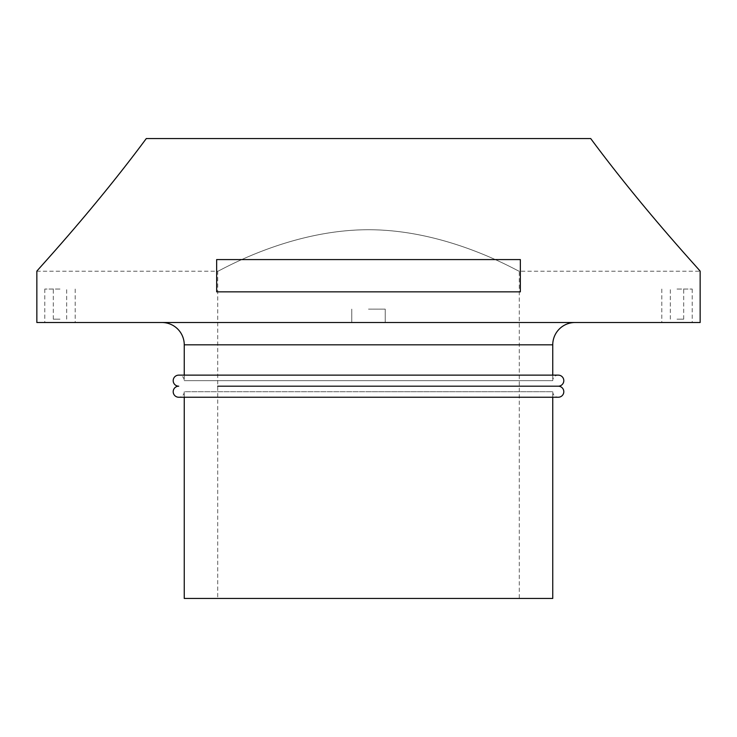 <?xml version="1.0" encoding="UTF-8"?>
<svg xmlns="http://www.w3.org/2000/svg" width="737" height="737" viewBox="0 0 737 737"><rect width="100%" height="100%" fill="white"/><g stroke="black" fill="none" stroke-linecap="round" stroke-linejoin="round"><path stroke-width="0.55" stroke-dasharray="3.69 2.76" d="M184.25 397.243L184.25 391.716L368.5 391.716L184.25 391.716A5.527 5.527 0 0 1 178.722 397.243L558.278 397.243A5.527 5.527 0 0 1 552.75 391.716L368.5 391.716L552.75 391.716L552.75 397.243M519.29 386.188L217.71 386.188M575.053 322.511L161.947 322.511L575.053 322.511M552.75 375.133L552.75 380.661L184.25 380.661L552.75 380.661A5.527 5.527 0 0 1 558.278 375.133L178.722 375.133A5.527 5.527 0 0 1 184.25 380.661L184.25 375.133M368.5 229.732C450.15 229.714 520.294 272.865 519.29 271.216C520.294 272.865 450.15 229.714 368.5 229.732C450.15 229.714 520.294 272.865 519.29 271.216C520.294 272.865 450.15 229.714 368.5 229.732C286.85 229.714 216.706 272.865 217.71 271.216C216.706 272.865 286.85 229.714 368.5 229.732C286.85 229.714 216.706 272.865 217.71 271.216C216.706 272.865 286.85 229.714 368.5 229.732M552.75 598.444L184.25 598.444M700.15 322.511L36.85 322.511M217.71 598.444L368.5 598.444L217.71 598.444L217.71 271.216L36.85 271.216C35.551 271.898 92.309 211.464 146.294 138.556L590.706 138.556C644.691 211.464 701.449 271.898 700.15 271.216L519.29 271.216L519.29 598.444M368.5 259.581L216.65 259.581L216.65 291.852L520.35 291.852L520.35 259.581L368.5 259.581M368.5 309.125L385.23 309.125L368.5 309.125M59.992 322.511L44.782 322.511L59.992 322.511M59.992 289.051L44.782 289.051L59.992 289.051M677.008 322.511L692.218 322.511L677.008 322.511M677.008 289.051L692.218 289.051L677.008 289.051M59.992 319.167L53.294 319.167L59.992 319.167M677.008 319.167L683.706 319.167L677.008 319.167M520.35 291.852L216.65 291.852L520.35 291.852M520.35 259.581L216.65 259.581L520.35 259.581M552.75 344.815L184.25 344.815M385.23 309.125L385.23 322.511L385.23 309.125M75.202 289.051L75.202 322.511M692.218 289.051L692.218 322.511M53.294 319.167L53.294 289.051M670.32 319.167L670.32 289.051M683.706 319.167L683.706 289.051M66.68 319.167L66.68 289.051M661.798 289.051L661.798 322.511M44.782 289.051L44.782 322.511M351.77 309.125L351.77 322.511L351.77 309.125"/><path stroke-width="1.11" d="M217.71 386.188L558.278 386.188A5.527 5.527 0 0 1 563.805 391.716A5.527 5.527 0 0 1 558.278 397.243L178.722 397.243A5.527 5.527 0 0 1 173.195 391.716A5.527 5.527 0 0 1 178.722 386.188A5.527 5.527 0 0 1 173.195 380.661A5.527 5.527 0 0 1 178.722 375.133L558.278 375.133A5.527 5.527 0 0 1 563.805 380.661A5.527 5.527 0 0 1 558.278 386.188L519.29 386.188M161.947 322.511A22.303 22.303 0 0 1 184.25 344.815L552.75 344.815A22.303 22.303 0 0 1 575.053 322.511M36.85 322.511L700.15 322.511L700.15 271.216C701.449 271.898 644.691 211.464 590.706 138.556L146.294 138.556C92.309 211.464 35.551 271.898 36.85 271.216L36.85 322.511M368.5 291.852L216.65 291.852L216.65 259.581L520.35 259.581L520.35 291.852L368.5 291.852M184.25 397.243L184.25 598.444L552.75 598.444L552.75 397.243M184.25 344.815L184.25 375.133M552.75 344.815L552.75 375.133"/></g></svg>
